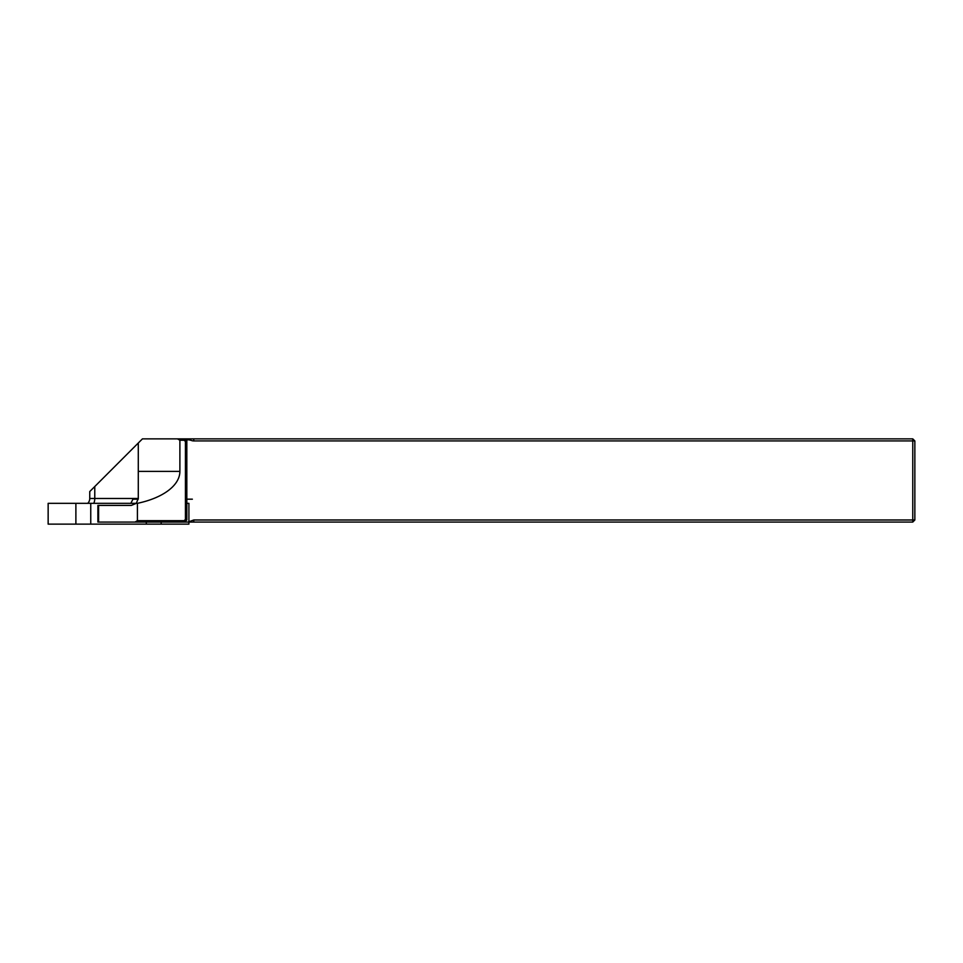 <?xml version="1.0" encoding="UTF-8"?>
<svg xmlns="http://www.w3.org/2000/svg" width="963" height="963" viewBox="0 0 963 963"><rect width="100%" height="100%" fill="white"/><g stroke="black" fill="none" stroke-linecap="round" stroke-linejoin="round"><path stroke-width="1.44" d="M179.888 440.247L179.888 471.376A69.336 34.668 180 0 1 137.408 503.336L137.408 520.67L184.162 520.67L185.438 519.406L185.438 441.511L184.162 440.247L179.888 440.247L177.481 438.863L912.768 438.863L914.85 440.934L914.85 519.984L912.768 522.066L188.904 522.066M193.756 440.934L192.371 440.801C188.531 439.465 186.678 439.465 186.822 440.801L186.822 519.984L184.74 522.066L188.002 522.066L193.756 519.984L912.768 519.984L912.768 440.934L193.756 440.934L193.756 438.863M177.481 438.863L142.452 438.863L138.287 443.016L138.287 498.485L138.287 471.376L179.888 471.376M184.162 520.67L184.74 522.066L97.889 522.066L97.889 505.419L131.353 505.419L136.301 503.336L90.751 503.336L90.751 524.137L48.15 524.137L48.15 503.336L75.884 503.336L75.884 524.137M130.86 503.336L132.93 499.183L138.251 499.183A6.934 6.934 0 0 0 138.287 498.485L136.301 503.336L137.408 503.336M94.771 486.532L89.752 491.551L89.752 498.485L94.771 498.485L94.771 486.532L138.287 443.016M184.162 440.247L184.74 438.863L186.822 440.934L185.438 441.511M914.85 519.984L912.768 519.984L912.768 522.066M912.768 438.863L912.768 440.934L914.85 440.934M87.765 503.336A6.934 6.934 0 0 0 89.752 498.485M135.001 522.066L137.408 520.67M98.599 522.066L98.599 505.419M192.371 499.183L186.822 499.183M185.438 519.406L186.822 519.984M186.822 503.336L188.904 503.336L188.904 524.137L90.751 524.137M161.17 522.066L161.17 524.137M146.304 522.066L146.304 524.137M90.751 503.336L75.884 503.336M138.251 499.183A6.934 6.934 0 0 0 138.287 498.485L94.771 498.485A6.934 3.587 90 0 1 93.748 503.336M193.756 519.984L193.756 522.066"/></g></svg>
